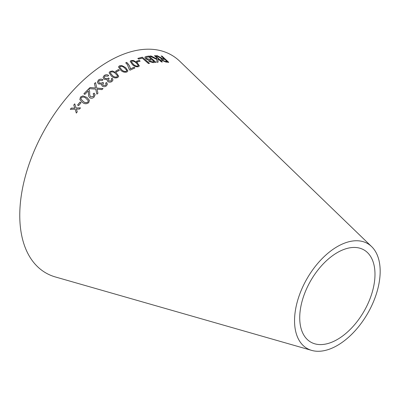 <?xml version="1.0" encoding="UTF-8"?>
<svg xmlns="http://www.w3.org/2000/svg" width="400" height="400" viewBox="0 0 400 400"><rect width="100%" height="100%" fill="white"/><g stroke="black" fill="none" stroke-linecap="round" stroke-linejoin="round"><path stroke-width="0.6" d="M311.715 350.405L55.425 276.975A125.76 72.605 -60 0 1 45.815 127.695A125.76 72.605 -60 0 1 179.9 61.38L371.64 246.615A60.545 34.955 -60 0 1 375.64 296.05A60.545 34.955 -60 0 1 337.36 345.45A60.545 34.955 -60 0 1 311.715 350.405A60.545 34.955 -60 0 1 307.085 278.54A60.545 34.955 -60 0 1 371.64 246.615M70.305 109.34L75.165 109.175L76.305 113.045L77.26 111.84L76.38 109.055L79.47 109.09L80.48 107.86L76.055 107.97L74.74 103.835L73.76 105.025L74.83 108.09L71.285 108.1L70.305 109.34M77.575 105.015L78.575 105.675L81.075 102.7L80.075 102.04L77.575 105.015M86.865 97.385L82.91 95.88L80.495 97.015L79.83 99.57L82.34 102.335C84.4 104.1 86.52 104.21 88.705 102.66L89.425 100.3L86.865 97.385L82.91 95.88M90.055 87.545L88.865 88.66L95.755 89.12L96.885 94.185L97.93 93.21L97.005 89.165L101.885 89.61L103.035 88.595L96.8 88.075L95.55 82.59L94.385 83.61L95.52 87.985L90.055 87.545L88.875 88.73M94.1 93.125L93.11 93.945L93.89 94.99L93.345 96.46L90.63 96.865L89.7 94.95L89.655 91.285L89.1 89.575L88.52 89.005L83.875 93.775L84.825 94.425L88.265 90.865L88.61 96.07L89.725 97.775C91.28 98.595 92.75 98.35 94.14 97.04L95.125 94.705L94.1 93.125L93.12 94.015M106.48 85.83L107.395 84.25L106.65 82.53L105.58 83.14L106.17 84.175L105.67 85.27L103.255 85.39L102.705 84.385L103.59 83.06L102.845 82.36L102.325 82.97L99.37 83.075L98.65 81.9L99.24 80.605L102.21 80.535L102.975 79.705C101.42 78.88 99.91 78.99 98.45 80.02L97.385 82.12L98.435 83.91L101.73 84.14L101.58 84.93L102.31 86.165C103.74 86.95 105.13 86.835 106.48 85.83M112.005 81.46L112.97 80.02L112.29 78.3L111.2 78.84L111.755 79.88L111.215 80.885L108.795 80.88L108.285 79.87L109.215 78.665L108.5 77.955L107.95 78.515L105.005 78.465L104.325 77.275L104.965 76.085L107.925 76.17L108.725 75.41C107.2 74.545 105.69 74.57 104.195 75.485L103.06 77.38L104.045 79.225L107.32 79.61L107.145 80.315L107.83 81.58C109.23 82.4 110.62 82.365 112.005 81.46M116.33 72.855L112.505 70.95L110.025 71.475L109.105 72.79L111.47 76.155C113.395 77.94 115.505 78.38 117.795 77.475L118.7 76.215L116.33 72.855L112.505 70.95M115.575 71.265L116.49 72.005L119.345 70.3L118.425 69.56L115.575 71.265M125.635 67.59L121.875 65.55L119.41 65.845L118.485 66.935L120.75 70.28C122.625 72.075 124.71 72.635 126.995 71.96L127.91 70.92L125.635 67.59L121.875 65.55M129.35 69.6L130.045 70.185L134.91 67.945L134.05 67.225L130.375 68.895C130.095 66.605 128.87 64.445 126.695 62.405L125.75 62.83L127.395 64.665L129.35 69.6M137.175 62.685L133.505 60.48L131.085 60.495L130.185 61.32L132.375 64.585C134.21 66.37 136.25 67.075 138.495 66.705L139.38 65.915L137.175 62.685L133.505 60.48M136.465 61.265L137.34 62.025L140.13 61.14L139.255 60.385L136.465 61.265M149.44 63.35L142.365 57.195L137.86 58.385L138.695 59.11L142.255 58.15L148.5 63.575L149.44 63.35M148.515 60.225L149.105 61.47L153.25 62.645L155.9 62.275L148.99 56.075L146.295 56.45L144.855 57.12L145.615 58.72L148.54 60.18M149.8 56.08L156.915 59.505L156.835 62.27L158.075 62.145L158.005 58.855L161.435 61.935L162.315 61.91L155.41 55.695L154.53 55.725L156.92 57.875L156.925 58.92L151.005 55.955L149.8 56.08M159.59 57.055L157.305 55.72L156.18 55.69L161.68 58.615L160.915 58.935L161.615 60.23L165.83 62.04L168.725 62.315L162.015 56.09L161.16 55.99L164.14 58.755L162.625 58.59L157.305 55.72M337.36 339.465A53.215 30.72 -60 0 1 314.82 343.82A53.215 30.72 -60 0 1 310.75 280.655A53.215 30.72 -60 0 1 367.485 252.595A53.215 30.72 -60 0 1 371.005 296.045A53.215 30.72 -60 0 1 337.36 339.465M164.14 58.755L162.56 58.695L159.525 57.16M157.245 55.825L156.12 55.795M160.89 58.99L161.68 58.615M168.66 62.42L162.015 56.09M161.95 56.195L161.095 56.095M162.475 60.365L162.115 59.46L164.91 59.47L167.13 61.53L164.99 61.455L162.475 60.365L162.09 59.515M167.13 61.53L165.055 61.35L162.535 60.26M156.925 58.92L150.95 56.06L149.75 56.185M158.02 62.25L158.005 58.855M162.255 62.015L155.41 55.695M155.35 55.805L154.47 55.83M155.845 62.38L148.99 56.075M148.935 56.18L146.295 56.45M146.25 56.555L144.835 57.17M149.89 61.305L149.715 60.225L152.065 59.79L154.155 61.66L152.69 61.97L149.89 61.305L149.67 60.33M149.715 60.225L149.525 60.505M146.555 58.64L146.145 57.665L146.505 57.315L148.875 56.925L151.25 59.055L149.565 59.4L146.555 58.64L146.125 57.715M151.25 59.055L149.615 59.295L146.605 58.535M154.155 61.66L152.74 61.865L149.935 61.2M149.395 63.455L142.365 57.195M142.32 57.3L137.82 58.485M140.09 61.245L139.215 60.485L136.43 61.365M139.36 65.965L137.14 62.785M133.47 60.58L131.085 60.495M131.05 60.595L130.175 61.37M138.215 65.715L138.24 65.26L137.765 66.08C136.045 66.165 134.56 65.535 133.31 64.195L131.345 61.655L131.815 61.11C133.535 61.055 135.015 61.695 136.255 63.03L138.24 65.26M138.205 65.36L137.735 66.18C136.015 66.265 134.53 65.635 133.28 64.295L131.335 61.705M134.88 68.04L134.05 67.225M134.02 67.325L130.375 68.895M130.35 68.99C130.07 66.705 128.84 64.54 126.67 62.505L126.695 62.405M126.67 62.505L125.725 62.93M127.9 70.965L125.61 67.69M121.855 65.645L119.41 65.845M119.39 65.94L118.475 66.985M126.72 70.84L126.73 70.365L126.25 71.345C124.495 71.635 122.975 71.1 121.7 69.74L119.67 67.155L120.16 66.45C121.91 66.185 123.42 66.735 124.695 68.09L126.73 70.365M126.705 70.465L126.23 71.44C124.475 71.73 122.96 71.195 121.68 69.835L119.665 67.205M119.325 70.395L118.41 69.655L115.56 71.36M118.695 76.26L116.32 72.945M112.49 71.04L110.025 71.475M110.015 71.565L109.1 72.835M117.505 76.24L117.49 75.77L117.03 76.87C115.265 77.325 113.73 76.865 112.415 75.495L110.315 72.91L110.795 72.065C112.555 71.64 114.085 72.11 115.395 73.47L117.49 75.77M117.48 75.86L117.015 76.96C115.255 77.41 113.72 76.955 112.405 75.58L110.31 72.95M112.965 80.065L112.29 78.3M112.28 78.39L111.195 78.925M111.75 79.925L111.215 80.885M111.21 80.97L108.795 80.88M108.79 80.965L108.285 79.91M109.21 78.75L108.5 77.955M108.49 78.04L107.95 78.515M107.945 78.6L105.005 78.465M105 78.55L104.325 77.315M108.715 75.495C107.19 74.63 105.685 74.655 104.19 75.57L104.195 75.485M104.19 75.57L103.06 77.425M107.145 80.355L107.32 79.61M107.39 84.29L106.65 82.53M106.65 82.61L105.58 83.22M106.17 84.22L105.67 85.27M105.67 85.35L103.255 85.39M103.255 85.47L102.705 84.425M103.59 83.14L102.845 82.36M102.845 82.44L102.325 82.97M102.325 83.05L99.37 83.075M99.37 83.155L98.65 81.94M102.975 79.785C101.42 78.965 99.91 79.07 98.45 80.1L98.45 80.02M98.45 80.1L97.385 82.155M101.585 84.97L101.73 84.14M95.13 94.745L94.11 93.195M93.895 95.025L93.345 96.46M93.355 96.525L90.63 96.865M90.645 96.935L89.705 94.98M89.66 91.325L89.1 89.575M89.115 89.65L88.52 89.005M88.53 89.075L83.89 93.84M88.415 91.455L88.45 93.32M88.465 93.39L88.615 96.105M95.52 87.985L90.065 87.615M97.94 93.28L97.005 89.165M103.04 88.67L96.8 88.075M96.805 88.15L95.55 82.59M95.555 82.665L94.39 83.685M89.43 100.335L86.885 97.45M82.925 95.94L80.495 97.015M80.515 97.08L79.84 99.6M88.26 100.67L87.895 102.09C86.19 102.99 84.63 102.75 83.21 101.365L80.965 99.075L81.305 97.575C83.01 96.7 84.57 96.95 85.985 98.325L88.26 100.67L87.915 102.15C86.21 103.05 84.65 102.81 83.23 101.425L80.975 99.105M81.1 102.76L80.1 102.1L77.6 105.07M74.765 103.89L73.785 105.08L74.855 108.14L71.31 108.15L70.335 109.39M76.335 113.095L75.165 109.175M80.505 107.915L76.055 107.97"/></g></svg>
